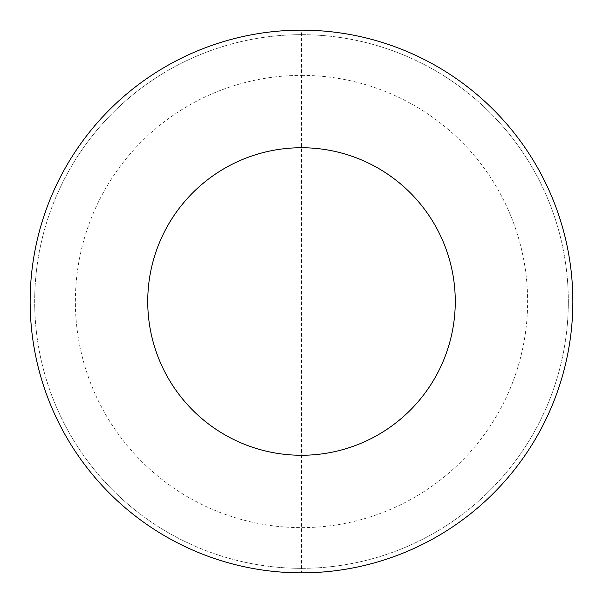 <?xml version="1.0" encoding="UTF-8"?>
<svg xmlns="http://www.w3.org/2000/svg" width="603" height="603" viewBox="0 0 603 603"><rect width="100%" height="100%" fill="white"/><g stroke="black" fill="none" stroke-linecap="round" stroke-linejoin="round"><path stroke-width="0.45" stroke-dasharray="3.02 2.26" d="M30.15 301.5A271.35 271.35 0 0 1 301.5 30.15A271.35 271.35 0 0 1 572.85 301.5A271.35 271.35 0 0 1 301.5 572.85A271.35 271.35 0 0 1 30.15 301.5A271.35 271.35 0 0 1 301.5 30.15A271.35 271.35 0 0 1 572.85 301.5A271.35 271.35 0 0 1 301.5 572.85A271.35 271.35 0 0 1 30.15 301.5A271.35 271.35 0 0 0 301.5 572.85A271.35 271.35 0 0 1 30.15 301.5A271.35 271.35 0 0 1 301.5 30.15A271.35 271.35 0 0 1 572.85 301.5A271.35 271.35 0 0 1 301.5 572.85L301.5 30.15M301.5 34.672A266.827 266.827 0 0 1 568.327 301.5A266.827 266.827 0 0 1 301.5 568.327A266.827 266.827 0 0 1 34.672 301.5A266.827 266.827 0 0 1 301.5 34.672A266.827 266.827 0 0 1 568.327 301.5A266.827 266.827 0 0 1 301.5 568.327A266.827 266.827 0 0 1 34.672 301.5A266.827 266.827 0 0 1 301.5 34.672M301.5 75.375A226.125 226.125 0 0 1 527.625 301.5A226.125 226.125 0 0 1 301.5 527.625A226.125 226.125 0 0 1 75.375 301.5A226.125 226.125 0 0 1 301.5 75.375M572.85 301.5A271.35 271.35 0 0 1 301.5 572.85"/><path stroke-width="0.9" d="M301.5 30.15A271.35 271.35 0 0 1 572.85 301.5A271.35 271.35 0 0 1 301.5 572.85A271.35 271.35 0 0 1 30.15 301.5A271.35 271.35 0 0 1 301.5 30.15M301.5 147.735A153.765 153.765 0 0 1 455.265 301.5A153.765 153.765 0 0 1 301.5 455.265A153.765 153.765 0 0 1 147.735 301.5A153.765 153.765 0 0 1 301.5 147.735"/></g></svg>
